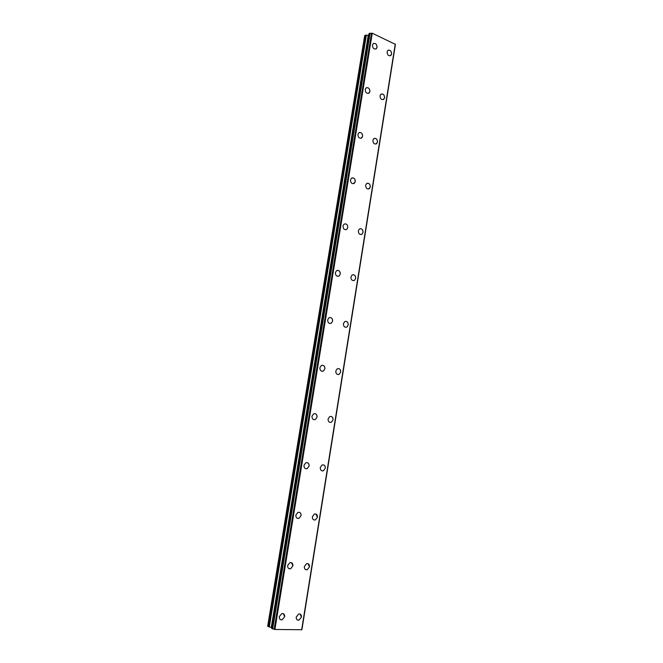 <?xml version="1.0" encoding="UTF-8"?>
<svg xmlns="http://www.w3.org/2000/svg" width="663" height="663" viewBox="0 0 663 663"><rect width="100%" height="100%" fill="white"/><g stroke="black" fill="none" stroke-linecap="round" stroke-linejoin="round"><path stroke-width="0.99" d="M283.399 613.698L284.651 616.747L282.106 619.822L280.548 619.665M279.322 616.623L281.841 613.565C283.814 613.366 284.75 614.427 284.651 616.747L282.106 619.822C280.142 620.004 279.214 618.935 279.322 616.623M291.463 562.68L292.905 565.846L290.643 568.738L289.068 568.697M287.643 565.531L289.888 562.655C291.977 562.34 292.98 563.409 292.913 565.846L290.643 568.738C288.571 569.036 287.576 567.967 287.643 565.531M299.403 512.325C300.671 512.864 301.226 513.958 301.06 515.615L299.046 518.325L297.496 518.4M295.864 515.11L297.853 512.416C300.024 511.993 301.093 513.063 301.06 515.615L299.046 518.325C296.891 518.731 295.822 517.662 295.864 515.11M307.226 462.65C308.635 463.122 309.256 464.257 309.099 466.039L307.317 468.575L305.834 468.741M303.969 465.351L305.742 462.832C307.98 462.302 309.107 463.379 309.107 466.039L307.317 468.575C305.088 469.081 303.969 468.012 303.969 465.351M314.933 413.621C316.483 414.035 317.187 415.195 317.047 417.102L315.455 419.472L314.063 419.72M311.975 416.24L313.541 413.886C315.837 413.264 317.005 414.342 317.047 417.102L315.464 419.472C313.176 420.069 312.016 418.991 311.975 416.24M322.549 365.23C324.232 365.57 325.003 366.755 324.878 368.794L323.478 370.998L322.185 371.321M319.873 367.758L321.265 365.562C323.602 364.865 324.804 365.943 324.887 368.794L323.478 370.998C321.157 371.686 319.956 370.6 319.873 367.758M330.075 317.478C331.873 317.726 332.718 318.936 332.619 321.107L331.367 323.163L330.207 323.527M327.671 319.897L328.914 317.85C331.268 317.088 332.511 318.174 332.627 321.107L331.376 323.163C329.022 323.917 327.787 322.823 327.671 319.897M337.508 270.338C339.415 270.504 340.334 271.731 340.26 274.018L339.141 275.941L338.105 276.338M335.379 272.65L336.481 270.744C338.851 269.924 340.111 271.018 340.268 274.018L339.149 275.941C336.787 276.744 335.528 275.651 335.379 272.65M343.964 224.218C346.343 223.356 347.627 224.459 347.81 227.533L346.807 229.323C344.437 230.177 343.161 229.066 342.978 226L343.964 224.218C346.343 223.356 347.619 224.459 347.802 227.533L346.807 229.323L345.887 229.729M352.169 177.858C354.233 177.841 355.26 179.101 355.252 181.621L353.553 183.701M350.487 179.938L351.373 178.272C353.752 177.377 355.045 178.488 355.26 181.621L354.357 183.295C351.995 184.181 350.702 183.063 350.487 179.938M359.387 132.492C361.509 132.393 362.578 133.661 362.611 136.288L361.103 138.252M357.896 134.448L358.7 132.89C361.062 131.97 362.371 133.097 362.62 136.288L361.807 137.854C359.445 138.766 358.144 137.631 357.896 134.448M366.548 87.682C368.703 87.508 369.813 88.792 369.879 91.511L368.537 93.359M365.222 89.522L365.943 88.063C368.296 87.126 369.606 88.278 369.879 91.511L369.15 92.977C366.805 93.906 365.495 92.754 365.222 89.522M373.625 43.418C375.813 43.186 376.957 44.479 377.056 47.288L375.863 49.029M372.449 45.15L373.112 43.783C375.449 42.838 376.758 44.007 377.056 47.28L376.393 48.664C374.056 49.601 372.747 48.424 372.449 45.15M300.19 614.112L301.441 617.137L298.93 620.178L297.472 620.038M296.237 617.021L298.723 613.988C300.637 613.805 301.541 614.858 301.441 617.145L298.938 620.187C297.032 620.344 296.137 619.292 296.237 617.021M308.055 563.707L309.488 566.848L307.251 569.716L305.767 569.674M304.358 566.542L306.579 563.683C308.593 563.401 309.563 564.453 309.497 566.848L307.251 569.716C305.245 569.989 304.284 568.929 304.358 566.542M315.803 513.958L317.436 517.206L315.439 519.9C313.35 520.273 312.323 519.212 312.364 516.717L314.345 514.032C316.45 513.643 317.478 514.703 317.444 517.206L315.439 519.9M323.436 464.854C324.82 465.318 325.434 466.437 325.284 468.202L323.494 470.73L322.094 470.879M320.27 467.531L322.036 465.02C324.207 464.531 325.293 465.6 325.284 468.202L323.503 470.73C321.34 471.202 320.262 470.133 320.27 467.531M330.97 416.389C332.478 416.795 333.166 417.939 333.025 419.828L331.434 422.19L330.116 422.422M328.077 418.983L329.652 416.629C331.873 416.057 333 417.126 333.033 419.828L331.442 422.19C329.229 422.745 328.11 421.676 328.077 418.983M338.403 368.553C340.036 368.885 340.79 370.062 340.674 372.067L339.257 374.272L338.031 374.57M335.785 371.056L337.185 368.852C339.448 368.205 340.608 369.274 340.674 372.067L339.257 374.272C337.011 374.91 335.851 373.833 335.785 371.056M345.746 321.331C347.495 321.588 348.324 322.782 348.224 324.911L346.956 326.975L345.854 327.315M343.393 323.726L344.644 321.671C346.931 320.967 348.125 322.044 348.224 324.911L346.964 326.975C344.685 327.671 343.492 326.594 343.393 323.726M353.014 274.706C354.862 274.88 355.749 276.09 355.675 278.344L354.539 280.275L353.545 280.64M350.901 277.001L352.02 275.079C354.324 274.316 355.542 275.402 355.683 278.344L354.548 280.267C352.252 281.029 351.034 279.935 350.901 277.001M360.208 228.677C362.139 228.768 363.084 229.995 363.034 232.357L362.023 234.163L361.136 234.536M358.318 230.857L359.329 229.066C361.633 228.254 362.876 229.348 363.042 232.357L362.023 234.163C359.719 234.959 358.484 233.857 358.318 230.857M367.327 183.22C369.324 183.228 370.319 184.471 370.31 186.941L368.611 189.013M365.644 185.292L366.556 183.61C368.86 182.764 370.111 183.875 370.31 186.941L369.399 188.632C367.095 189.461 365.843 188.35 365.644 185.292M374.38 138.327C376.427 138.26 377.471 139.512 377.487 142.081L375.979 144.045M372.879 140.283L373.7 138.708C376.004 137.838 377.264 138.965 377.496 142.081L376.667 143.664C374.371 144.526 373.103 143.399 372.879 140.283M381.366 93.989C383.454 93.848 384.523 95.116 384.581 97.776L383.231 99.624M380.023 95.828L380.769 94.353C383.065 93.466 384.333 94.61 384.59 97.768L383.836 99.259C381.548 100.138 380.28 98.994 380.023 95.828M388.278 50.181C390.399 49.982 391.501 51.258 391.593 54.001L390.383 55.75M387.084 51.921L387.764 50.529C390.043 49.634 391.319 50.794 391.593 54.001L390.913 55.402C388.634 56.289 387.366 55.128 387.084 51.921M368.777 35.139L364.708 35.578L267.67 626.303L271.789 627.579M395.322 44.33L372.25 33.208L369.059 33.631M301.789 629.734L395.33 44.297L301.789 629.734L274.896 629.469L271.689 628.425M395.223 44.985L301.914 629.361L395.272 45.018M365.644 35.139L268.532 626.767M368.272 35.147L271.266 627.447M369.846 33.167L272.385 628.872M370.095 33.175L272.65 628.93M371.545 33.2L274.167 629.295M372.25 33.208L274.896 629.469M395.264 44.056L301.657 629.85M366.39 35.031L269.277 627.016M369.076 33.523L271.681 628.483M371.711 33.167L274.333 629.353M369.034 33.573L271.648 628.449M395.314 45.084L301.972 629.336"/></g></svg>
